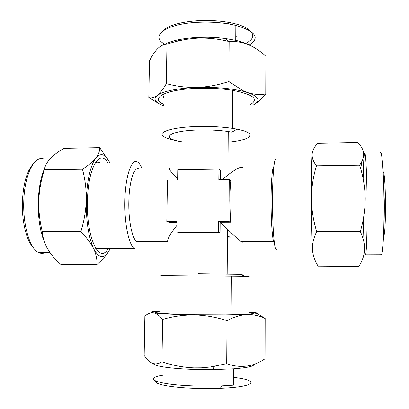 <?xml version="1.0" encoding="UTF-8"?>
<svg xmlns="http://www.w3.org/2000/svg" width="409" height="409" viewBox="0 0 409 409"><rect width="100%" height="100%" fill="white"/><g stroke="black" fill="none" stroke-linecap="round" stroke-linejoin="round"><path stroke-width="0.61" d="M95.098 163.073C96.621 162.092 98.145 161.969 99.668 162.695M107.669 162.567C99.684 148.554 88.058 167.629 87.454 200.691C86.181 237.348 99.136 264.429 107.899 249.03M44.596 168.477C40.915 176.775 38.804 187.619 38.272 201.003C37.935 217.368 39.964 230.978 44.346 241.831M82.454 169.234C85.159 179.357 86.437 189.72 86.294 200.318C85.87 211.054 84.039 221.525 80.798 231.724C86.565 237.43 90.844 243.074 93.63 248.652C96.166 254.229 97.245 259.51 96.867 264.49L60.685 264.224C49.157 254.086 43.052 243.253 42.367 231.729C39.77 221.632 38.574 211.279 38.773 200.671C39.233 190.2 41.079 179.904 44.315 169.791C45.573 162.255 52.148 155.108 64.034 148.344L99.704 147.644C99.883 150.87 98.605 154.311 95.875 157.976C92.884 161.657 88.41 165.41 82.454 169.234L44.315 169.791M44.065 159.065C34.75 154.679 24.494 174.168 23.783 201.11C22.776 225.482 30.015 249.045 38.732 252.609C40.9 253.626 43.042 253.636 45.159 252.639M33.569 247.936C26.611 241.305 21.621 221.32 22.403 201.386C23.344 183.488 26.892 171.069 33.047 164.127M42.291 176.974L41.682 176.688M42.163 177.48L41.503 177.337M41.703 179.377L40.695 180.65M233.483 377.379C260.405 380.227 256.198 386.94 220.477 388.289L194.873 388.335C170.819 387.543 153.733 384.169 155.849 381.157M163.595 375.109C141.601 378.218 156.478 384.757 194.413 385.953L221.463 385.907L233.432 385.171L233.544 368.816C247.399 367.727 254.188 366.239 253.902 364.347M160.333 311.264C145.353 312.246 162.112 314.173 195.338 314.756L225.712 314.894C251.448 314.439 259.229 313.565 249.061 312.271M153.513 363.667C153.707 366.127 171.197 368.729 194.607 369.414L213.028 369.598L233.544 368.816M162.624 319.403C173.079 316.356 183.753 314.858 194.653 314.925C205.691 315.278 216.484 317.195 227.031 320.676C233.692 317.031 240.262 314.991 246.734 314.567L247.496 314.536C253.692 314.526 259.577 315.845 265.155 318.499L265.047 358.77C253.084 366.888 240.303 368.514 226.704 363.657L210.032 367.037L201.315 367.819L194.035 367.875C183.063 367.4 172.368 365.36 161.959 361.755C155.476 365.932 149.546 363.811 144.162 355.385L144.868 316.208C147.603 313.662 150.476 312.548 153.487 312.865C156.509 313.452 159.551 315.63 162.624 319.403L161.959 361.755M170.037 43.242L168.574 42.536M163.145 30.731C168.651 25.179 180.64 21.805 199.122 20.608C209.219 20.164 218.825 20.711 227.941 22.25C252.793 26.375 259.725 37.142 245.282 43.482M249.372 45.062C260.293 37.868 255.783 31.309 235.84 25.373L229.091 23.978C219.464 22.362 209.311 21.784 198.636 22.25C165.451 23.579 149.229 36.227 165.098 44.387M250.052 104.74C259.505 99.177 253.432 94.326 231.821 90.19C221.376 88.6 210.088 87.981 197.966 88.334C165.696 89.203 149.193 98.15 163.661 104.249M250.088 97.184L250.277 95.328M235.753 38.553L236.279 36.836L235.778 35.092M248.539 44.704C245.262 43.017 240.993 41.56 235.742 40.333L224.996 38.436L217.644 37.684L208.079 37.239L198.462 37.367C182.915 38.201 171.463 40.614 164.121 44.601M228.841 81.539C218.421 84.99 207.91 86.948 197.312 87.419C186.586 87.618 176.264 86.36 166.34 83.651C163.206 89.121 160.149 93.058 157.168 95.455C154.193 97.603 151.407 98.293 148.81 97.526L149.474 60.854C154.96 49.775 160.788 44.228 166.959 44.223C176.923 40.788 187.235 38.758 197.89 38.144C208.411 37.802 218.83 38.942 229.142 41.565L229.275 41.56C242.225 40.721 254.424 45.639 265.865 56.304L265.763 93.932C260.098 94.97 254.127 94.535 247.854 92.628L243.115 90.747L228.841 81.539L229.142 41.565M183.084 141.954C159.418 138.661 167.787 130.517 199.623 129.944C210.144 129.745 219.684 130.261 228.242 131.509L231.872 132.122L237.092 129.147C244.454 130.645 248.728 132.358 249.909 134.29C250.906 137.905 243.657 140.543 228.161 142.209M177.025 222.435L169.224 222.455L166.806 221.606L167.445 180.149L177.624 180.026L177.772 169.704L218.917 169.121L220.594 170.727L220.517 179.515M222.297 179.495L227.915 175.011C235.978 168.835 240.87 166.366 242.593 167.608M218.917 169.121L218.825 179.536L229.244 179.413L230.778 180.875C230.195 186.698 229.873 193.38 229.807 200.921L230.477 222.312L220.149 222.338L220.062 232.741L198.462 232.368L179.173 232.741L176.892 232.041L177.041 221.581L166.806 221.606M176.99 225.298C170.349 233.575 167.261 238.999 167.726 241.561L136.739 241.499C132.153 238.774 128.36 220.466 128.835 201.637C129.147 180.85 134.438 165.584 139.357 169.106M169.602 168.666C167.465 167.465 170.149 170.926 177.639 179.05M273.846 166.708C272.404 166.136 271.09 181.325 271.075 200.63C271.009 220.073 272.297 238.979 273.769 241.775L274.316 242.358M176.795 140.696C169.929 139.459 165.379 137.956 163.145 136.187C157.245 131.882 173.396 126.979 198.319 126.478C210.855 126.228 222.225 126.851 232.44 128.344L237.092 129.147M249.234 276.428L160.906 275.528M135.926 249.137L134.372 248.478C128.881 245.211 124.3 223.401 124.883 200.88C125.272 176.008 131.662 157.946 137.536 162.087L137.608 162.128C139.285 163.171 140.819 165.481 142.214 169.065M276.203 159.853C274.393 155.502 272.522 174.086 272.512 199.812C272.435 223.094 273.938 245.64 275.63 248.989L276.106 249.669L276.847 248.994M98.712 248.999L95.624 248.217M380.697 254.204C381.065 255.293 381.428 255.298 381.791 254.209C383.253 250.441 384.317 224.894 383.954 198.452C383.622 169.214 381.704 148.349 380.155 153.298M383.816 226.913C384.24 219.827 384.394 211.08 384.281 200.666L383.53 180.793M383.53 235.809C384.705 237.609 385.733 219.904 385.457 200.543C385.258 183.59 384.143 170.481 383.131 171.903M364.547 250.625C364.94 254.71 365.334 255.881 365.738 254.137C366.684 250.374 367.328 224.919 367.031 198.575C366.755 169.449 365.457 148.646 364.45 153.569C363.821 156.637 363.391 165.113 363.161 178.994M360.738 168.963L361.745 161.749M316.719 231.673C313.35 220.788 311.586 209.776 311.418 198.641C311.54 187.358 313.222 176.412 316.464 165.809C313.406 161.908 311.955 158.058 312.108 154.259C312.532 150.451 314.373 146.821 317.624 143.38L357.64 142.598C364.864 149.423 365.523 156.949 359.618 165.175C363.069 175.798 364.935 186.816 365.217 198.237C365.191 209.52 363.54 220.661 360.252 231.668C366.428 244.03 365.943 255.615 358.785 266.412L318.12 266.116C314.782 260.845 312.88 255.293 312.425 249.459C312.241 243.606 313.672 237.675 316.719 231.673L360.252 231.668M363.243 219.224L363.959 241.934M316.464 165.809L359.618 165.175M312.425 249.459C311.852 237.419 311.52 220.477 311.418 198.641C311.382 177.097 311.612 162.301 312.108 154.259M162.782 94.407L163.769 97.485M140.006 241.504L138.38 242.067L136.739 241.499M239.751 274.444C243.253 274.419 243.028 274.352 239.081 274.245L197.997 273.667M229.244 179.413L228.933 221.453L218.457 221.479L220.149 222.338L227.501 229.393C234.132 235.686 238.723 239.792 241.279 241.709C242.353 242.476 242.665 242.481 242.215 241.714M230.477 222.312L228.933 221.453M227.445 236.571L229.137 236.509M220.062 232.741L218.365 232.036L176.892 232.041M230.538 237.092L227.44 237.092M218.457 221.479L218.365 232.036M179.955 39.438L181.361 40.286M166.34 83.651L166.959 44.223M148.81 97.526L158.365 103.283M163.636 105.737C155.113 102.572 152.956 99.147 157.168 95.455C163.559 91.013 176.939 88.334 197.312 87.419C214.853 86.979 229.981 88.232 242.701 91.181L247.854 92.628C259.045 96.693 260.932 100.762 253.524 104.837C257.547 102.649 261.627 99.014 265.763 93.932M179.781 39.468L180.972 40.368M179.449 39.535L178.283 40.982M227.031 320.676L226.704 363.657M265.155 318.499L257.062 313.442M160.338 310.978C151.519 311.474 149.239 312.103 153.487 312.865C159.965 313.8 173.687 314.485 194.653 314.925C216.116 315.273 233.473 315.155 246.734 314.567L247.486 314.531C258.345 313.892 260.058 313.151 252.629 312.297M233.498 375.119L234.04 374.414L233.508 373.703M109.346 161.908L99.704 147.644M96.867 264.49C102.352 259.838 106.432 255.242 109.101 250.697L110.277 248.391M80.798 231.724L42.367 231.729M109.658 162.537C105.379 153.922 100.788 152.404 95.875 157.976C90.323 165.722 87.132 179.837 86.294 200.318C86.054 221.064 88.497 237.179 93.63 248.652C98.906 258.462 104.065 259.148 109.101 250.697M38.732 252.609L50.082 252.66M220.477 388.289L221.463 385.907M213.028 369.598L214.342 366.382M227.915 175.011L228.242 131.509M273.8 167.158L273.37 167.163M231.126 314.818L231.397 276.07M312.41 249.122L275.63 248.989M381.791 254.209L365.738 254.137M95.824 248.335L134.372 248.478M232.706 90.328L232.44 128.344M239.081 274.245L245.901 276.3M273.769 241.775L241.279 241.709M227.501 229.393L227.164 274.02M224.996 38.436L229.275 41.56M235.84 25.373L235.742 40.333M242.701 91.181L243.115 90.747M227.941 22.25L229.091 23.978"/></g></svg>
